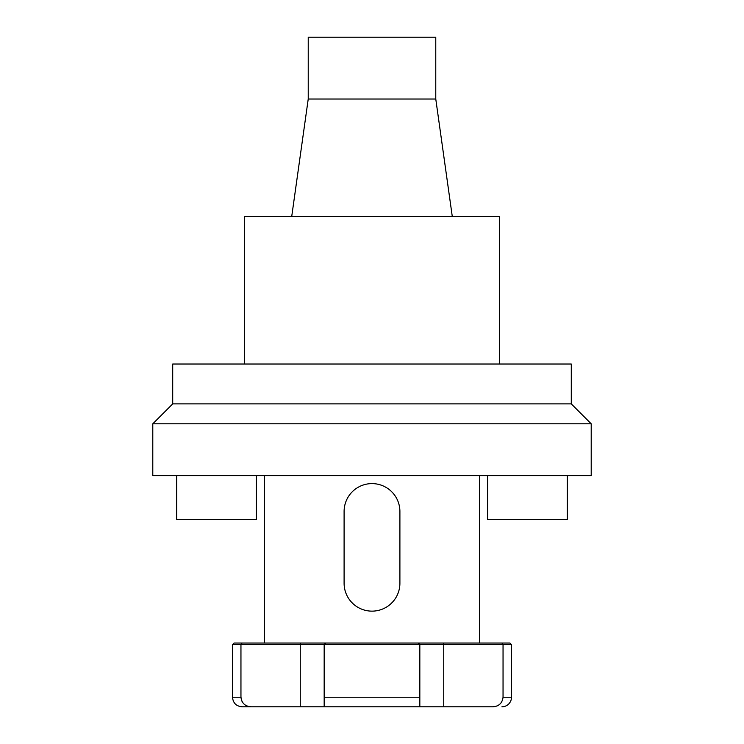<?xml version="1.0" encoding="UTF-8"?>
<svg xmlns="http://www.w3.org/2000/svg" width="744" height="744" viewBox="0 0 744 744"><rect width="100%" height="100%" fill="white"/><g stroke="black" fill="none" stroke-linecap="round" stroke-linejoin="round"><path stroke-width="1.12" d="M479.61 643.03L479.61 475.63M419.83 644.62L418.23 643.03L419.83 644.62L419.83 706.8L324.17 706.8L324.17 644.62L325.77 643.03L509.91 643.03L511.5 644.62L324.17 644.62L325.77 643.03L234.09 643.03L232.5 644.62L232.5 697.23L240.954 697.23C241.707 703.192 245.12 706.381 251.193 706.8L492.807 706.8C498.871 706.391 502.284 703.201 503.046 697.23L511.5 697.23A9.57 9.57 0 0 1 501.93 706.8M152.79 475.63L591.21 475.63L591.21 423.81L152.79 423.81L152.79 475.63M172.71 403.89L172.71 364.03L571.29 364.03L571.29 403.89L172.71 403.89L152.79 423.81M256.41 475.63L256.41 519.47L176.7 519.47L176.7 475.63M567.3 475.63L567.3 519.47L487.59 519.47L487.59 475.63M499.54 364.03L499.54 216.56L244.46 216.56L244.46 364.03M291.713 216.56L308.23 99.017L435.77 99.017L452.287 216.56M435.77 99.017L435.77 37.2L308.23 37.2L308.23 99.017M501.921 643.03L503.046 644.62L503.046 697.23M499.178 704.735L497.336 705.824M496.053 706.307L492.807 706.8M251.193 706.8L242.07 706.8L251.193 706.8M324.17 644.62L240.954 644.62L240.954 697.23L241.828 701.099M242.079 643.03L240.954 644.62L232.5 644.62M344.1 583.24A27.9 27.9 0 0 0 372 611.14A27.9 27.9 0 0 0 399.9 583.24L399.9 511.5A27.9 27.9 0 0 0 372 483.6A27.9 27.9 0 0 0 344.1 511.5L344.1 583.24M324.17 697.23L419.83 697.23M300.26 643.03L300.26 706.8M443.74 643.03L443.74 706.8M264.39 643.03L264.39 475.63M571.29 403.89L591.21 423.81M511.5 697.23L511.5 644.62M232.5 697.23C233.067 703.043 236.257 706.233 242.07 706.8"/></g></svg>
